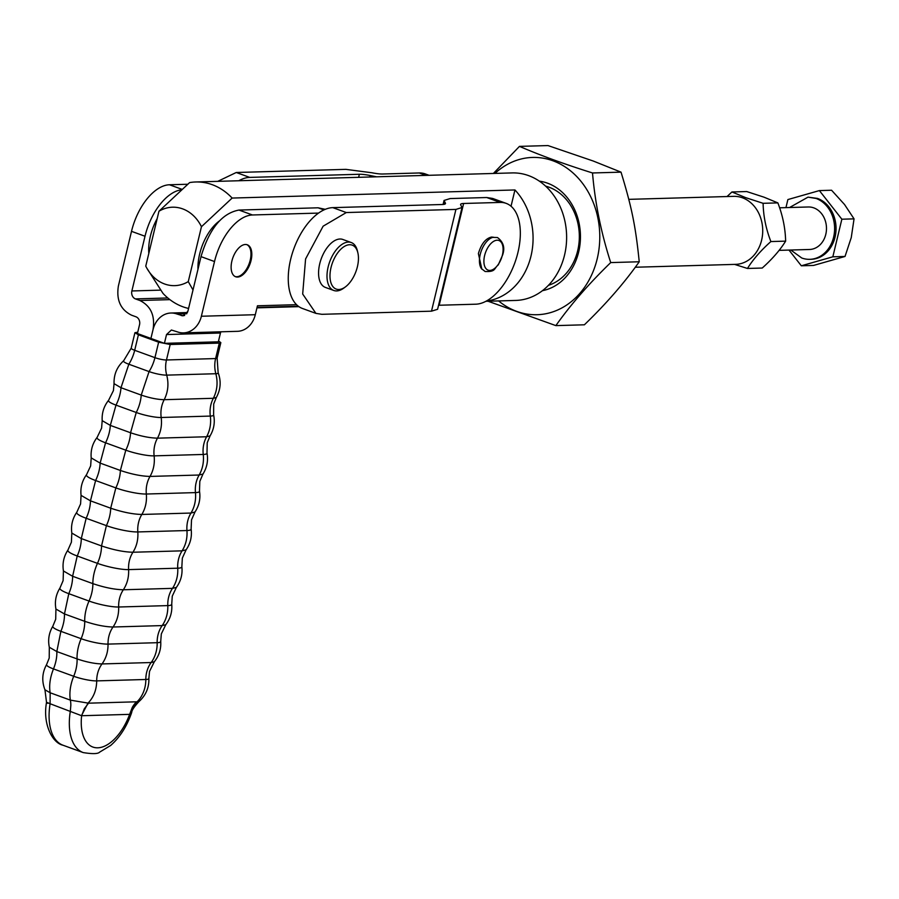 <?xml version="1.0" encoding="UTF-8"?>
<svg xmlns="http://www.w3.org/2000/svg" width="899" height="899" viewBox="0 0 899 899"><rect width="100%" height="100%" fill="white"/><g stroke="black" fill="none" stroke-linecap="round" stroke-linejoin="round"><path stroke-width="1.35" d="M635.256 267.239L735.596 264.362A34.016 28.094 -91.6 0 0 762.509 234.931A34.016 28.094 -91.6 0 0 742.439 197.791A34.016 28.094 -91.6 0 0 733.651 196.353L628.794 199.353M593.205 161.011L547.985 145.571L519.465 146.38C540.299 155.347 564.651 164.214 592.508 172.968L621.029 172.147L593.205 161.011M592.508 172.968C595.059 202.949 601.116 232.819 610.713 262.587C588.901 283.702 570.618 304.716 555.863 325.618L584.384 324.797C606.263 303.682 624.547 282.668 639.234 261.766C635.615 226.2 631.817 207.489 621.029 172.147M555.863 325.618L488.045 301.232M493.382 173.451L519.465 146.38M639.234 261.766L610.713 262.587M494.956 173.417A78.663 64.975 88.4 0 1 519.24 159.505A78.663 64.975 88.4 0 1 597.206 258.8A78.663 64.975 88.4 0 1 550.345 312.661A78.663 64.975 88.4 0 1 498.608 300.929M542.479 290.669A55.277 45.658 -91.6 0 0 578.653 252.046A55.277 45.658 -91.6 0 0 567.718 198.23A55.277 45.658 -91.6 0 0 539.344 181.148M548.446 285.331A51.029 42.141 -91.6 0 0 577.675 250.742A51.029 42.141 -91.6 0 0 567.584 201.073A51.029 42.141 -91.6 0 0 548.918 187.161A51.029 42.141 -91.6 0 0 545.614 186.138M193.004 289.984L188.273 281.601A39.23 32.398 88.4 0 1 164.596 283.983A39.23 32.398 88.4 0 1 146.818 268.138A39.23 32.398 88.4 0 1 145.762 266.126L158.943 211.254L189.622 182.587A63.784 52.681 88.4 0 1 195.746 181.98L512.115 172.923A63.784 52.681 88.4 0 1 528.601 175.62A63.784 52.681 88.4 0 1 566.224 245.236A63.784 52.681 88.4 0 1 515.768 300.435L485.909 301.289M188.576 308.447A63.784 52.681 88.4 0 1 182.913 306.795A63.784 52.681 88.4 0 1 163.011 293.411L146.818 268.138M195.746 181.98A63.784 52.681 88.4 0 1 212.231 184.677A63.784 52.681 88.4 0 1 232.133 198.061L514.947 189.959A63.784 52.681 88.4 0 1 530.994 256.058A63.784 52.681 88.4 0 1 488.337 300.783L486.752 300.828M257.047 307.413L298.322 306.233M158.943 211.254A39.23 32.398 88.4 0 1 182.621 208.86A39.23 32.398 88.4 0 1 201.455 226.717L232.133 198.061M514.947 189.959L511.037 206.231M188.273 281.601L201.455 226.717M488.595 299.727L488.337 300.783M197.96 269.352A38.275 20.508 -70 0 1 199.657 254.024A38.275 20.508 -70 0 1 219.311 221.019M157.179 218.603A38.275 20.508 110 0 0 150.403 236.1A38.275 20.508 110 0 0 148.807 253.439M145.009 236.246L131.512 231.335L118.376 286.051C116.207 300.041 120.601 309.762 131.557 315.189L135.94 316.785A6.383 5.27 -91.6 0 1 139.536 324.73L137.423 333.529L150.92 338.44L153.032 329.641C155.201 315.639 150.807 305.93 139.851 300.502L135.468 298.906A6.383 5.27 -91.6 0 1 131.872 290.961L145.009 236.246A47.838 25.633 -70 0 1 181.531 189.79M315.92 313.38L302.424 308.469A53.153 28.476 110 0 1 292.085 254.057A53.153 28.476 110 0 1 332.81 207.635L442.432 204.5A17.014 2.989 13.5 0 0 445.477 203.556A17.014 2.989 13.5 0 0 445.263 202.871L444.05 200.455L450.141 198.567L486.707 197.522L492.663 198.454L506.159 203.365A53.153 28.476 110 0 0 500.204 202.432L463.626 203.477A17.014 2.989 13.5 0 0 460.591 204.421A17.014 2.989 13.5 0 0 460.805 205.107L462.019 207.523L455.928 209.411L346.306 212.546L323.123 226.188L305.581 258.968L302.682 294.029L315.92 313.38L321.876 314.313L431.498 311.178L437.588 309.29L462.019 207.523M186.801 313.729L176.968 314.009L183.003 315.875L187.88 311.335L201.016 256.631C209.287 228.773 221.941 213.243 238.965 210.063L318.066 207.804L325.292 209.321M376.569 176.8L370.096 175.507A17.014 2.989 13.5 0 0 359.364 174.271L249.742 177.406L236.246 172.496L217.76 181.351M425.89 175.384L419.226 172.968L382.659 174.013A17.014 2.989 13.5 0 1 371.928 172.765L345.868 169.36L236.246 172.496M419.226 172.968A53.153 28.476 -70 0 1 425.193 173.9L429.037 175.294M131.512 231.335A47.838 25.633 -70 0 1 169.473 184.767L187.745 184.25M506.159 203.365A53.153 28.476 110 0 1 516.498 257.777A53.153 28.476 110 0 1 475.773 304.199L439.195 305.244A17.014 2.989 -166.5 0 0 438.555 305.278M220.862 331.81L220.457 333.012L166.529 334.552L171.406 330.023L177.44 331.888A23.385 19.317 -91.6 0 0 183.486 332.877L237.415 331.326A23.385 19.317 88.4 0 0 255.305 314.706L257.44 305.795L296.535 304.671M176.968 314.009A23.385 19.317 -91.6 0 0 170.922 313.021A23.385 19.317 -91.6 0 0 153.032 329.641L150.92 338.44L164.416 343.351L218.345 341.811L220.457 333.012M318.561 213.085L252.462 214.973A47.838 25.633 -70 0 0 214.513 261.542L201.376 316.246A23.385 19.317 -91.6 0 1 183.486 332.877M166.529 334.552L164.416 343.351M238.797 180.744A53.153 28.476 -70 0 1 249.742 177.406M218.547 340.968L220.839 342.631L219.322 343.103L170.192 344.508L158.64 342.193L138.401 334.821L134.929 332.697L137.749 332.192M481.864 269.183L478.392 253.585C481.212 243.989 485.584 238.471 491.506 237.055L493.495 237.235M351.251 242.528L342.822 239.46A25.509 13.676 110 0 0 339.957 239.01A25.509 13.676 110 0 0 319.718 263.845A25.509 13.676 110 0 0 325.371 287.41L333.799 290.478A25.509 13.676 -70 0 1 328.146 266.913A25.509 13.676 -70 0 1 348.396 242.078A25.509 13.676 -70 0 1 351.251 242.528A25.509 13.676 -70 0 1 357.42 250.933L357.869 252.855A23.385 12.53 -70 0 1 357.397 266.733A23.385 12.53 -70 0 1 345.508 286.815A23.385 12.53 -70 0 1 338.844 289.5A23.385 12.53 -70 0 1 331.034 267.497A23.385 12.53 -70 0 1 349.587 244.73A23.385 12.53 -70 0 1 357.869 252.855M231.886 261.047A17.014 9.114 110 0 0 235.65 276.757A17.014 9.114 110 0 0 251.057 260.496A17.014 9.114 110 0 0 247.292 244.786A17.014 9.114 110 0 0 231.886 261.047M345.508 286.815L343.935 287.995A25.509 13.676 -70 0 1 336.664 290.928A25.509 13.676 -70 0 1 333.799 290.478M246.854 244.652A17.014 9.114 -70 0 1 250.214 260.193A17.014 9.114 -70 0 1 235.235 276.577M502.395 255.069A15.789 8.462 -70 0 1 489.876 270.43A15.789 8.462 -70 0 1 484.606 255.574A15.789 8.462 -70 0 1 497.125 240.213A15.789 8.462 -70 0 1 502.395 255.069M139.03 701.512L136.513 701.804A25.509 21.07 -91.6 0 0 132.277 707.434L129.625 714.357L81.629 715.728L50.097 703.737A52.086 27.914 110 0 0 62.975 745.215L83.214 752.587C92.496 754.07 97.946 753.935 99.587 752.171L110.633 745.485C119.927 737.326 126.95 726.291 131.726 712.368L129.625 714.357A43.59 23.352 -70 0 1 97.755 747.811A43.59 23.352 -70 0 1 81.629 715.728L84.292 708.805L88.529 703.175L70.392 700.141L50.153 692.769L44.95 689.769C41.59 681.116 42.152 672.71 46.613 664.541A16.935 2.978 -166.5 0 0 53.479 668.912A25.509 13.676 110 0 0 55.704 662.024A25.509 13.676 110 0 0 56.131 660.08A25.509 13.676 110 0 0 56.828 651.561L60.874 631.323A25.509 13.676 110 0 0 63.323 623.906A25.509 13.676 110 0 0 63.638 622.524A25.509 13.676 110 0 0 64.47 613.95L68.796 593.677A25.509 13.676 110 0 0 71.471 585.732A25.509 13.676 110 0 0 71.662 584.901A25.509 13.676 110 0 0 72.617 576.27L77.224 555.987A25.509 13.676 110 0 0 80.135 547.513A25.509 13.676 110 0 0 80.202 547.233A25.509 13.676 110 0 0 81.292 538.568L86.158 518.262A25.509 13.676 110 0 0 89.259 509.542A25.509 13.676 -70 0 0 89.327 509.261A25.509 13.676 110 0 0 90.462 500.833L95.609 480.527A25.509 13.676 110 0 0 98.811 471.84A25.509 13.676 -70 0 0 99.014 471.009A25.509 13.676 110 0 0 100.137 463.097L105.554 442.802A25.509 13.676 110 0 0 108.858 434.161A25.509 13.676 -70 0 0 109.217 432.767A25.509 13.676 110 0 0 110.319 425.396L115.993 405.112A25.509 13.676 110 0 0 119.398 396.515A25.509 13.676 -70 0 0 119.915 394.571A25.509 13.676 110 0 0 120.983 387.716L128.827 364.219A13.002 2.281 -166.5 0 1 123.669 360.724L131.209 348.171A8.507 1.495 13.5 0 0 134.693 350.295L138.401 334.821M46.613 664.541L49.209 658.057L49.321 647.258L56.828 651.561L77.078 658.922A25.509 13.676 -70 0 1 76.37 667.44A25.509 13.676 110 0 1 75.954 669.395A25.509 13.676 -70 0 1 73.718 676.273L53.479 668.912C50.063 677.554 48.951 685.51 50.153 692.769L50.097 703.737C46.343 702.119 45.579 701.984 47.771 703.333M62.975 745.215C52.322 742.99 42.523 723.897 46.523 702.377L44.95 689.758M81.506 715.604L87.945 703.198C93.642 697.366 96.564 689.926 96.699 680.891A25.509 21.07 88.4 0 1 97.53 673.722A25.509 21.07 88.4 0 1 98.058 671.8A25.509 21.07 88.4 0 1 102.025 663.934C106.104 658.27 108.105 651.663 108.037 644.1A25.509 21.07 88.4 0 1 108.858 636.357A25.509 21.07 88.4 0 1 109.229 634.975A25.509 21.07 88.4 0 1 113.038 627.008C117.005 621.22 118.882 614.556 118.668 607.005A25.509 21.07 88.4 0 1 119.477 598.678A25.509 21.07 88.4 0 1 119.691 597.846A25.509 21.07 88.4 0 1 123.343 589.766C127.209 583.878 128.962 577.158 128.602 569.606A25.509 21.07 88.4 0 1 129.377 560.695A25.509 21.07 88.4 0 1 129.445 560.425A25.509 21.07 88.4 0 1 132.951 552.244C136.704 546.244 138.322 539.479 137.828 531.938A25.509 21.07 88.4 0 1 138.502 522.735A25.509 21.07 -91.6 0 1 138.57 522.454A25.509 21.07 88.4 0 1 141.84 514.453C145.481 508.362 146.975 501.541 146.335 494.023A25.509 21.07 88.4 0 1 146.829 484.786A25.509 21.07 -91.6 0 1 147.02 483.954A25.509 21.07 88.4 0 1 150.021 476.425C153.538 470.222 154.909 463.367 154.122 455.86A25.509 21.07 88.4 0 1 154.448 446.623A25.509 21.07 -91.6 0 1 154.752 445.219A25.509 21.07 88.4 0 1 157.471 438.161C160.876 431.868 162.112 424.98 161.191 417.496A25.509 21.07 88.4 0 1 161.337 408.236A25.509 21.07 -91.6 0 1 161.741 406.269A25.509 21.07 88.4 0 1 164.202 399.695C168.079 392.009 168.922 383.817 166.72 375.13A13.002 2.281 -166.5 0 1 149.065 371.579A25.509 13.676 110 0 0 152.538 364.927A25.509 13.676 -70 0 0 154.931 357.656L134.693 350.295A25.509 13.676 110 0 1 132.299 357.566A25.509 13.676 110 0 1 128.827 364.219L149.065 371.579L141.233 395.088C149.942 398.021 157.595 399.549 164.202 399.695L213.344 398.291L216.311 397.504C220.705 389.503 221.311 381.232 218.142 372.703A13.002 2.281 -166.5 0 1 215.85 373.726A25.509 21.07 88.4 0 1 214.771 366.151A25.509 21.07 -91.6 0 1 215.603 358.566L166.472 359.982L170.192 344.508M129.804 714.222L137.075 701.793A28.869 23.835 -91.6 0 0 145.829 679.487L96.699 680.891A16.935 2.978 -166.5 0 1 73.718 676.273A28.869 15.463 -70 0 0 70.392 700.141A25.509 13.676 -70 0 1 70.83 705.344L70.336 711.109A52.086 27.914 -70 0 0 83.214 752.587M734.595 264.396L747.474 268.464C752.946 259.564 760.745 250.596 770.881 241.561C765.97 228.885 763.375 216.142 763.105 203.309L745.81 197.69L731.932 191.97L727.044 196.544M731.932 191.97L746.698 191.543L764.004 197.173L777.871 202.893L763.105 203.309M777.871 202.893C782.748 215.58 785.333 228.335 785.636 241.134C780.107 250.046 772.308 259.013 762.228 268.037L747.474 268.464M785.636 241.134L770.881 241.561M790.783 250.023L801.773 258.013A31.105 25.689 -91.6 0 0 809.808 259.328L811.246 259.283A31.105 25.689 -91.6 0 0 835.856 232.369A31.105 25.689 -91.6 0 0 817.506 198.421L808.032 197.139L789.569 207.512M809.808 259.328A31.105 25.689 -91.6 0 0 834.418 232.414A31.105 25.689 -91.6 0 0 816.067 198.454L808.032 197.139M788.985 250.079L801.324 265.789L832.834 256.811L841.857 219.21L819.382 190.588L787.884 199.567L785.951 207.624M779.118 250.36L809.527 249.484A21.261 17.564 -91.6 0 0 826.35 231.088A21.261 17.564 -91.6 0 0 813.809 207.883A21.261 17.564 -91.6 0 0 808.313 206.984L779.613 207.804M801.324 265.789L813.516 265.441L845.026 256.462L851.252 237.617L854.05 218.862L844.521 204.5L831.575 190.24L819.382 190.588M832.834 256.811L845.026 256.462M841.857 219.21L854.05 218.862M131.872 290.961L160.719 290.13M182.025 189.341L169.473 184.767M167.832 297.974L135.468 298.906M486.707 197.522L500.204 202.432M332.81 207.635L346.306 212.546M444.488 201.837L443.87 204.376M323.91 209.928L318.066 207.804M238.965 210.063L252.462 214.973M214.513 261.542L201.016 256.631M181.351 315.605L184.632 315.504M370.096 175.507L369.736 177.002M358.634 177.317L359.364 174.271M139.851 300.502L169.911 299.637M444.971 204.073L445.263 202.871M463.626 203.477L439.195 305.244M431.498 311.178L455.928 209.411M255.305 314.706L201.376 316.246M216.311 397.504L213.715 403.988L213.614 414.787A18.385 3.225 -166.5 0 1 210.321 416.08A25.509 21.07 88.4 0 1 210.467 406.831A25.509 21.07 -91.6 0 1 210.872 404.865A25.509 21.07 88.4 0 1 213.344 398.291C217.21 390.593 218.052 382.412 215.85 373.726L166.72 375.13A25.509 21.07 88.4 0 1 165.641 367.567A25.509 21.07 88.4 0 1 166.472 359.982A8.507 1.495 13.5 0 1 154.931 357.656L158.64 342.193M218.142 372.703L217.131 358.105A8.507 1.495 13.5 0 1 215.603 358.566L219.322 343.103M480.235 254.417A17.722 9.496 110 0 0 481.448 268.644L485.112 271.498C496.012 272.037 493.821 268.475 498.271 264.879L502.642 254.934C505.126 247.764 503.406 241.966 497.473 237.538L492.832 237.37A17.722 9.496 110 0 0 480.235 254.417M114.049 383.648L120.983 387.716L141.233 395.088A25.509 13.676 110 0 1 140.165 401.932A25.509 13.676 -70 0 1 139.648 403.887A25.509 13.676 110 0 1 136.243 412.484L115.993 405.112A18.385 3.225 -166.5 0 1 108.61 400.269L113.42 390.593L114.049 383.648C113.768 374.523 116.982 366.882 123.669 360.724M210.085 435.846L207.22 442.78L206.995 453.006A20.868 3.663 -166.5 0 1 203.253 454.456A25.509 21.07 88.4 0 1 203.579 445.219A25.509 21.07 -91.6 0 1 203.882 443.814A25.509 21.07 88.4 0 1 206.613 436.757C210.006 430.464 211.243 423.575 210.321 416.08L161.191 417.496A18.385 3.225 -166.5 0 1 136.243 412.484L130.557 432.756C140.761 436.195 149.728 437.993 157.471 438.161L206.613 436.757L210.085 435.846C213.962 429.273 215.142 422.26 213.614 414.787M102.194 420.642L110.319 425.396L130.557 432.756A25.509 13.676 110 0 1 129.456 440.139A25.509 13.676 -70 0 1 129.096 441.533A25.509 13.676 110 0 1 125.793 450.174L105.554 442.802A20.868 3.663 -166.5 0 1 97.159 437.33L101.598 428.115L102.194 420.642C101.722 413.023 103.857 406.236 108.61 400.269M202.972 474.031L199.814 481.414L199.488 491.068A22.464 3.944 -166.5 0 1 195.465 492.607A25.509 21.07 88.4 0 1 195.96 483.381A25.509 21.07 -91.6 0 1 196.151 482.549A25.509 21.07 88.4 0 1 199.151 475.02C202.668 468.817 204.039 461.962 203.253 454.456L154.122 455.86A20.868 3.663 -166.5 0 1 125.793 450.174L120.387 470.469C131.614 474.245 141.491 476.234 150.021 476.425L199.151 475.02L202.972 474.031C207.017 467.536 208.354 460.524 206.995 453.006M91.204 457.894L100.137 463.097L120.387 470.469A25.509 13.676 110 0 1 119.264 478.369A25.509 13.676 -70 0 1 119.05 479.212A25.509 13.676 110 0 1 115.847 487.899L95.609 480.527A22.464 3.944 -166.5 0 1 86.562 474.65L90.653 465.907L91.204 457.894C90.541 450.264 92.53 443.409 97.159 437.33M194.971 512.025L191.521 519.869L191.116 528.96A23.149 4.068 -166.5 0 1 186.958 530.534A25.509 21.07 88.4 0 1 187.633 521.33A25.509 21.07 -91.6 0 1 187.7 521.049A25.509 21.07 88.4 0 1 190.981 513.048C194.611 506.946 196.106 500.136 195.465 492.607L146.335 494.023A22.464 3.944 -166.5 0 1 115.847 487.899L110.701 508.205C122.511 512.172 132.883 514.262 141.84 514.453L190.981 513.048L194.971 512.025C199.173 505.62 200.679 498.63 199.488 491.068M81.067 495.371L90.462 500.833L110.701 508.205A25.509 13.676 110 0 1 109.566 516.622A25.509 13.676 -70 0 1 109.498 516.903A25.509 13.676 110 0 1 106.408 525.634L86.158 518.262A23.149 4.068 -166.5 0 1 76.82 512.216L80.584 503.923L81.067 495.371C80.236 487.764 82.067 480.853 86.562 474.65M186.104 549.817L182.34 558.11L181.856 566.662A22.947 4.023 -166.5 0 1 177.732 568.202A25.509 21.07 -91.6 0 1 178.519 559.29A25.509 21.07 88.4 0 1 178.586 559.021A25.509 21.07 88.4 0 1 182.081 550.84C185.835 544.839 187.453 538.074 186.958 530.534L137.828 531.938A23.149 4.068 -166.5 0 1 106.408 525.634L101.531 545.929C113.443 549.941 123.916 552.042 132.951 552.244L182.081 550.84L186.104 549.817C190.453 543.513 192.128 536.557 191.116 528.96M71.819 533.073L81.292 538.568L101.531 545.929A25.509 13.676 110 0 1 100.452 554.593A25.509 13.676 110 0 1 100.385 554.874A25.509 13.676 -70 0 1 97.463 563.358L77.224 555.987A22.947 4.023 -166.5 0 1 67.953 550.008L71.403 542.176L71.819 533.073C70.796 525.477 72.471 518.532 76.82 512.216M63.436 570.977L63.11 580.63L59.963 588.013A21.834 3.832 -166.5 0 0 68.796 593.677L89.035 601.049A28.869 15.463 -70 0 0 84.708 621.31A25.509 13.676 -70 0 1 83.877 629.884A25.509 13.676 110 0 1 83.573 631.278A25.509 13.676 -70 0 1 81.124 638.695L60.874 631.323A19.834 3.484 -166.5 0 1 52.85 626.198L55.704 619.254L55.929 609.039L64.47 613.95L84.708 621.31C95.451 624.929 104.891 626.828 113.038 627.008L162.168 625.592L165.764 624.715C170.394 618.624 172.383 611.769 171.731 604.15L172.271 596.138L176.373 587.395L172.484 588.362A25.509 21.07 -91.6 0 0 168.821 596.442A25.509 21.07 88.4 0 0 168.607 597.273A25.509 21.07 -91.6 0 0 167.798 605.6L118.668 607.005A21.834 3.832 -166.5 0 1 89.035 601.049A25.509 13.676 -70 0 0 91.72 593.104A25.509 13.676 110 0 0 91.912 592.261A25.509 13.676 -70 0 0 92.867 583.642C104.419 587.53 114.578 589.575 123.343 589.766L172.484 588.362A28.869 23.835 -91.6 0 0 177.732 568.202L128.602 569.606A22.947 4.023 -166.5 0 1 97.463 563.358A28.869 15.463 -70 0 0 92.867 583.642L72.617 576.27L63.436 570.977C62.245 563.403 63.75 556.414 67.953 550.008M171.731 604.15A21.834 3.832 -166.5 0 1 167.798 605.6A28.869 23.835 -91.6 0 1 162.168 625.592A25.509 21.07 -91.6 0 0 158.359 633.57A25.509 21.07 88.4 0 0 157.988 634.952A25.509 21.07 -91.6 0 0 157.168 642.695L108.037 644.1A19.834 3.484 -166.5 0 1 81.124 638.695A28.869 15.463 -70 0 0 77.078 658.922C86.529 662.114 94.845 663.777 102.025 663.934L151.156 662.529A28.869 23.835 -91.6 0 0 157.168 642.695A19.834 3.484 -166.5 0 0 160.73 641.403L161.326 633.919L165.764 624.715M154.313 661.765L149.515 671.441L148.874 678.385A16.935 2.978 -166.5 0 1 145.829 679.487A25.509 21.07 -91.6 0 1 146.661 672.317A25.509 21.07 88.4 0 1 147.2 670.396A25.509 21.07 -91.6 0 1 151.156 662.529L154.313 661.765C159.067 655.809 161.213 649.022 160.73 641.403M136.513 701.804L88.529 703.175M256.945 307.851L298.906 306.649M444.05 200.455L443.083 204.466M187.475 312.549L170.922 313.021M131.209 348.171L134.929 332.697M217.131 358.105L220.839 342.631M176.373 587.395C180.856 581.192 182.688 574.281 181.856 566.662M55.929 609.039C54.569 601.51 55.918 594.509 59.963 588.013M49.321 647.258C47.782 639.785 48.962 632.761 52.85 626.198M131.726 712.356C131.872 710.199 134.299 706.592 138.997 701.546C145.852 695.365 149.144 687.645 148.874 678.385"/></g></svg>
